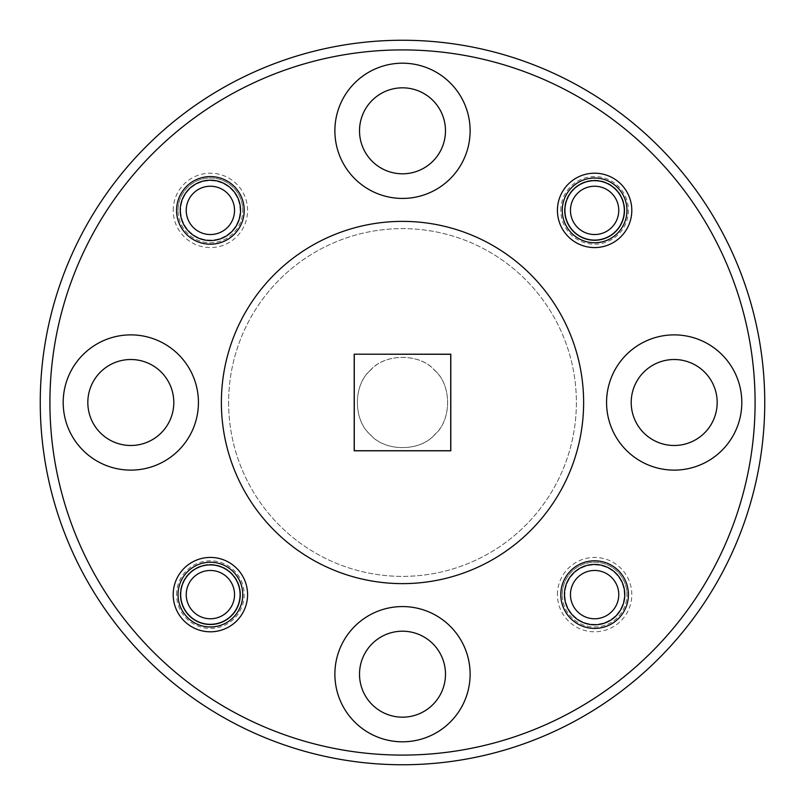 <?xml version="1.0" encoding="UTF-8"?>
<svg xmlns="http://www.w3.org/2000/svg" width="805" height="805" viewBox="0 0 805 805"><rect width="100%" height="100%" fill="white"/><g stroke="black" fill="none" stroke-linecap="round" stroke-linejoin="round"><path stroke-width="0.6" stroke-dasharray="4.03 3.02" d="M755.09 402.5A352.59 352.59 0 0 1 402.5 755.09A352.59 352.59 0 0 1 49.91 402.5A352.59 352.59 0 0 0 402.5 755.09A352.59 352.59 0 0 0 755.09 402.5A352.59 352.59 0 0 1 402.5 755.09A352.59 352.59 0 0 1 49.91 402.5A352.59 352.59 0 0 1 402.5 49.91A352.59 352.59 0 0 1 755.09 402.5A352.59 352.59 0 0 0 402.5 49.91A352.59 352.59 0 0 0 49.91 402.5A352.59 352.59 0 0 1 402.5 49.91A352.59 352.59 0 0 1 755.09 402.5M40.25 402.5A362.25 362.25 0 0 0 402.5 764.75A362.25 362.25 0 0 0 764.75 402.5A362.25 362.25 0 0 1 402.5 764.75A362.25 362.25 0 0 1 40.25 402.5A362.25 362.25 0 0 0 402.5 764.75A362.25 362.25 0 0 0 764.75 402.5A362.25 362.25 0 0 0 402.5 40.25A362.25 362.25 0 0 0 40.25 402.5A362.25 362.25 0 0 1 402.5 40.25A362.25 362.25 0 0 1 764.75 402.5A362.25 362.25 0 0 0 402.5 40.25A362.25 362.25 0 0 0 40.25 402.5M557.422 594.613A37.191 37.191 0 0 1 594.613 557.422A37.191 37.191 0 0 1 631.804 594.613A37.191 37.191 0 0 1 594.613 631.804A37.191 37.191 0 0 1 557.422 594.613M562.252 594.613A32.361 32.361 0 0 1 594.613 562.252A32.361 32.361 0 0 1 626.974 594.613A32.361 32.361 0 0 0 594.613 562.252A32.361 32.361 0 0 0 562.252 594.613A32.361 32.361 0 0 0 594.613 626.974A32.361 32.361 0 0 0 626.974 594.613A32.361 32.361 0 0 1 594.613 626.974A32.361 32.361 0 0 1 562.252 594.613M173.196 210.387A37.191 37.191 0 0 1 210.387 173.196A37.191 37.191 0 0 1 247.578 210.387A37.191 37.191 0 0 1 210.387 247.578A37.191 37.191 0 0 1 173.196 210.387M178.026 210.387A32.361 32.361 0 0 1 210.387 178.026A32.361 32.361 0 0 1 242.748 210.387A32.361 32.361 0 0 0 210.387 178.026A32.361 32.361 0 0 0 178.026 210.387A32.361 32.361 0 0 0 210.387 242.748A32.361 32.361 0 0 0 242.748 210.387A32.361 32.361 0 0 1 210.387 242.748A32.361 32.361 0 0 1 178.026 210.387M176.577 594.613A33.81 33.81 0 0 1 210.387 560.803A33.81 33.81 0 0 1 244.197 594.613A33.81 33.81 0 0 1 210.387 628.423A33.81 33.81 0 0 1 176.577 594.613M180.682 594.613A29.705 29.705 0 0 1 210.387 564.909A29.705 29.705 0 0 1 240.091 594.613A29.705 29.705 0 0 1 210.387 624.318A29.705 29.705 0 0 1 180.682 594.613M560.803 210.387A33.81 33.81 0 0 1 594.613 176.577A33.81 33.81 0 0 1 628.423 210.387A33.81 33.81 0 0 1 594.613 244.197A33.81 33.81 0 0 1 560.803 210.387M564.909 210.387A29.705 29.705 0 0 1 594.613 180.682A29.705 29.705 0 0 1 624.318 210.387A29.705 29.705 0 0 1 594.613 240.091A29.705 29.705 0 0 1 564.909 210.387M63.193 402.5A67.62 67.62 0 0 1 130.812 334.88A67.62 67.62 0 0 1 198.433 402.5A67.62 67.62 0 0 0 130.812 334.88A67.62 67.62 0 0 0 63.193 402.5A67.62 67.62 0 0 1 130.812 334.88A67.62 67.62 0 0 1 198.433 402.5A67.62 67.62 0 0 1 130.812 470.12A67.62 67.62 0 0 1 63.193 402.5A67.62 67.62 0 0 0 130.812 470.12A67.62 67.62 0 0 0 198.433 402.5A67.62 67.62 0 0 1 130.812 470.12A67.62 67.62 0 0 1 63.193 402.5M334.88 130.812A67.62 67.62 0 0 1 402.5 63.193A67.62 67.62 0 0 1 470.12 130.812A67.62 67.62 0 0 0 402.5 63.193A67.62 67.62 0 0 0 334.88 130.812A67.62 67.62 0 0 1 402.5 63.193A67.62 67.62 0 0 1 470.12 130.812A67.62 67.62 0 0 1 402.5 198.433A67.62 67.62 0 0 1 334.88 130.812A67.62 67.62 0 0 0 402.5 198.433A67.62 67.62 0 0 0 470.12 130.812A67.62 67.62 0 0 1 402.5 198.433A67.62 67.62 0 0 1 334.88 130.812M606.567 402.5A67.62 67.62 0 0 1 674.188 334.88A67.62 67.62 0 0 1 741.808 402.5A67.62 67.62 0 0 0 674.188 334.88A67.62 67.62 0 0 0 606.567 402.5A67.62 67.62 0 0 1 674.188 334.88A67.62 67.62 0 0 1 741.808 402.5A67.62 67.62 0 0 1 674.188 470.12A67.62 67.62 0 0 1 606.567 402.5A67.62 67.62 0 0 0 674.188 470.12A67.62 67.62 0 0 0 741.808 402.5A67.62 67.62 0 0 1 674.188 470.12A67.62 67.62 0 0 1 606.567 402.5M334.88 674.188A67.62 67.62 0 0 1 402.5 606.567A67.62 67.62 0 0 1 470.12 674.188A67.62 67.62 0 0 0 402.5 606.567A67.62 67.62 0 0 0 334.88 674.188A67.62 67.62 0 0 1 402.5 606.567A67.62 67.62 0 0 1 470.12 674.188A67.62 67.62 0 0 1 402.5 741.808A67.62 67.62 0 0 1 334.88 674.188A67.62 67.62 0 0 0 402.5 741.808A67.62 67.62 0 0 0 470.12 674.188A67.62 67.62 0 0 1 402.5 741.808A67.62 67.62 0 0 1 334.88 674.188M178.026 594.613A32.361 32.361 0 0 1 210.387 562.252A32.361 32.361 0 0 1 242.748 594.613A32.361 32.361 0 0 1 210.387 626.974A32.361 32.361 0 0 1 178.026 594.613M562.252 210.387A32.361 32.361 0 0 1 594.613 178.026A32.361 32.361 0 0 1 626.974 210.387A32.361 32.361 0 0 1 594.613 242.748A32.361 32.361 0 0 1 562.252 210.387M624.318 594.613A29.705 29.705 0 0 0 594.613 564.909A29.705 29.705 0 0 0 564.909 594.613A29.705 29.705 0 0 1 594.613 564.909A29.705 29.705 0 0 1 624.318 594.613A29.705 29.705 0 0 1 594.613 624.318A29.705 29.705 0 0 1 564.909 594.613A29.705 29.705 0 0 0 594.613 624.318A29.705 29.705 0 0 0 624.318 594.613M240.091 210.387A29.705 29.705 0 0 0 210.387 180.682A29.705 29.705 0 0 0 180.682 210.387A29.705 29.705 0 0 1 210.387 180.682A29.705 29.705 0 0 1 240.091 210.387A29.705 29.705 0 0 1 210.387 240.091A29.705 29.705 0 0 1 180.682 210.387A29.705 29.705 0 0 0 210.387 240.091A29.705 29.705 0 0 0 240.091 210.387M221.375 402.5A181.125 181.125 0 0 0 402.5 583.625A181.125 181.125 0 0 0 583.625 402.5A181.125 181.125 0 0 0 402.5 221.375A181.125 181.125 0 0 0 221.375 402.5A181.125 181.125 0 0 0 402.5 583.625A181.125 181.125 0 0 0 583.625 402.5A181.125 181.125 0 0 0 402.5 221.375A181.125 181.125 0 0 0 221.375 402.5A181.125 181.125 0 0 0 402.5 583.625A181.125 181.125 0 0 0 583.625 402.5A181.125 181.125 0 0 0 402.5 221.375A181.125 181.125 0 0 0 221.375 402.5M228.62 402.5A173.88 173.88 0 0 0 402.5 576.38A173.88 173.88 0 0 0 576.38 402.5A173.88 173.88 0 0 0 402.5 228.62A173.88 173.88 0 0 0 228.62 402.5A173.88 173.88 0 0 0 402.5 576.38A173.88 173.88 0 0 0 576.38 402.5A173.88 173.88 0 0 0 402.5 228.62A173.88 173.88 0 0 0 228.62 402.5M359.513 674.188A42.987 42.987 0 0 1 402.5 631.201A42.987 42.987 0 0 1 445.487 674.188A42.987 42.987 0 0 0 402.5 631.201A42.987 42.987 0 0 0 359.513 674.188A42.987 42.987 0 0 0 402.5 717.175A42.987 42.987 0 0 0 445.487 674.188A42.987 42.987 0 0 0 402.5 631.201A42.987 42.987 0 0 0 359.513 674.188A42.987 42.987 0 0 0 402.5 717.175A42.987 42.987 0 0 0 445.487 674.188A42.987 42.987 0 0 1 402.5 717.175A42.987 42.987 0 0 1 359.513 674.188M87.826 402.5A42.987 42.987 0 0 1 130.812 359.513A42.987 42.987 0 0 1 173.8 402.5A42.987 42.987 0 0 0 130.812 359.513A42.987 42.987 0 0 0 87.826 402.5A42.987 42.987 0 0 0 130.812 445.487A42.987 42.987 0 0 0 173.8 402.5A42.987 42.987 0 0 0 130.812 359.513A42.987 42.987 0 0 0 87.826 402.5A42.987 42.987 0 0 0 130.812 445.487A42.987 42.987 0 0 0 173.8 402.5A42.987 42.987 0 0 1 130.812 445.487A42.987 42.987 0 0 1 87.826 402.5M359.513 130.812A42.987 42.987 0 0 1 402.5 87.826A42.987 42.987 0 0 1 445.487 130.812A42.987 42.987 0 0 0 402.5 87.826A42.987 42.987 0 0 0 359.513 130.812A42.987 42.987 0 0 0 402.5 173.8A42.987 42.987 0 0 0 445.487 130.812A42.987 42.987 0 0 0 402.5 87.826A42.987 42.987 0 0 0 359.513 130.812A42.987 42.987 0 0 0 402.5 173.8A42.987 42.987 0 0 0 445.487 130.812A42.987 42.987 0 0 1 402.5 173.8A42.987 42.987 0 0 1 359.513 130.812M631.201 402.5A42.987 42.987 0 0 1 674.188 359.513A42.987 42.987 0 0 1 717.175 402.5A42.987 42.987 0 0 0 674.188 359.513A42.987 42.987 0 0 0 631.201 402.5A42.987 42.987 0 0 0 674.188 445.487A42.987 42.987 0 0 0 717.175 402.5A42.987 42.987 0 0 0 674.188 359.513A42.987 42.987 0 0 0 631.201 402.5A42.987 42.987 0 0 0 674.188 445.487A42.987 42.987 0 0 0 717.175 402.5A42.987 42.987 0 0 1 674.188 445.487A42.987 42.987 0 0 1 631.201 402.5M370.401 434.599L370.31 434.69C353.083 420.13 353.083 384.871 370.31 370.31L370.401 370.401C384.86 353.083 420.14 353.083 434.599 370.401C451.917 384.86 451.917 420.14 434.599 434.599C420.14 451.917 384.86 451.917 370.401 434.599C353.083 420.14 353.083 384.86 370.401 370.401M370.31 370.31C384.871 353.083 420.13 353.083 434.69 370.31L434.599 370.401M434.69 370.31C451.917 384.871 451.917 420.13 434.69 434.69L434.599 434.599M434.69 434.69C420.13 451.917 384.871 451.917 370.31 434.69M618.763 594.613A24.15 24.15 0 0 1 594.613 618.763A24.15 24.15 0 0 1 570.463 594.613A24.15 24.15 0 0 1 594.613 570.463A24.15 24.15 0 0 1 618.763 594.613M564.426 594.613A30.188 30.188 0 0 0 594.613 624.801A30.188 30.188 0 0 0 624.801 594.613A30.188 30.188 0 0 0 594.613 564.426A30.188 30.188 0 0 0 564.426 594.613M234.537 210.387A24.15 24.15 0 0 1 210.387 234.537A24.15 24.15 0 0 1 186.237 210.387A24.15 24.15 0 0 1 210.387 186.237A24.15 24.15 0 0 1 234.537 210.387M180.199 210.387A30.188 30.188 0 0 0 210.387 240.574A30.188 30.188 0 0 0 240.574 210.387A30.188 30.188 0 0 0 210.387 180.199A30.188 30.188 0 0 0 180.199 210.387M624.801 210.387A30.188 30.188 0 0 1 594.613 240.574A30.188 30.188 0 0 1 564.426 210.387A30.188 30.188 0 0 0 594.613 240.574A30.188 30.188 0 0 0 624.801 210.387A30.188 30.188 0 0 0 594.613 180.199A30.188 30.188 0 0 0 564.426 210.387A30.188 30.188 0 0 1 594.613 180.199A30.188 30.188 0 0 1 624.801 210.387M618.763 210.387A24.15 24.15 0 0 1 594.613 234.537A24.15 24.15 0 0 1 570.463 210.387A24.15 24.15 0 0 1 594.613 186.237A24.15 24.15 0 0 1 618.763 210.387M240.574 594.613A30.188 30.188 0 0 1 210.387 624.801A30.188 30.188 0 0 1 180.199 594.613A30.188 30.188 0 0 0 210.387 624.801A30.188 30.188 0 0 0 240.574 594.613A30.188 30.188 0 0 0 210.387 564.426A30.188 30.188 0 0 0 180.199 594.613A30.188 30.188 0 0 1 210.387 564.426A30.188 30.188 0 0 1 240.574 594.613M234.537 594.613A24.15 24.15 0 0 1 210.387 618.763A24.15 24.15 0 0 1 186.237 594.613A24.15 24.15 0 0 1 210.387 570.463A24.15 24.15 0 0 1 234.537 594.613"/><path stroke-width="1.21" d="M49.91 402.5A352.59 352.59 0 0 0 402.5 755.09A352.59 352.59 0 0 0 755.09 402.5A352.59 352.59 0 0 0 402.5 49.91A352.59 352.59 0 0 0 49.91 402.5M764.75 402.5A362.25 362.25 0 0 1 402.5 764.75A362.25 362.25 0 0 1 40.25 402.5A362.25 362.25 0 0 1 402.5 40.25A362.25 362.25 0 0 1 764.75 402.5M240.091 594.613A29.705 29.705 0 0 0 210.387 564.909A29.705 29.705 0 0 0 180.682 594.613A29.705 29.705 0 0 0 210.387 624.318A29.705 29.705 0 0 0 240.091 594.613M624.318 210.387A29.705 29.705 0 0 0 594.613 180.682A29.705 29.705 0 0 0 564.909 210.387A29.705 29.705 0 0 0 594.613 240.091A29.705 29.705 0 0 0 624.318 210.387M247.578 594.613A37.191 37.191 0 0 0 210.387 557.422A37.191 37.191 0 0 0 173.196 594.613A37.191 37.191 0 0 0 210.387 631.804A37.191 37.191 0 0 0 247.578 594.613M242.748 594.613A32.361 32.361 0 0 0 210.387 562.252A32.361 32.361 0 0 0 178.026 594.613A32.361 32.361 0 0 0 210.387 626.974A32.361 32.361 0 0 0 242.748 594.613M631.804 210.387A37.191 37.191 0 0 0 594.613 173.196A37.191 37.191 0 0 0 557.422 210.387A37.191 37.191 0 0 0 594.613 247.578A37.191 37.191 0 0 0 631.804 210.387M626.974 210.387A32.361 32.361 0 0 0 594.613 178.026A32.361 32.361 0 0 0 562.252 210.387A32.361 32.361 0 0 0 594.613 242.748A32.361 32.361 0 0 0 626.974 210.387M628.423 594.613A33.81 33.81 0 0 0 594.613 560.803A33.81 33.81 0 0 0 560.803 594.613A33.81 33.81 0 0 0 594.613 628.423A33.81 33.81 0 0 0 628.423 594.613M244.197 210.387A33.81 33.81 0 0 0 210.387 176.577A33.81 33.81 0 0 0 176.577 210.387A33.81 33.81 0 0 0 210.387 244.197A33.81 33.81 0 0 0 244.197 210.387M741.808 402.5A67.62 67.62 0 0 0 674.188 334.88A67.62 67.62 0 0 0 606.567 402.5A67.62 67.62 0 0 0 674.188 470.12A67.62 67.62 0 0 0 741.808 402.5M470.12 130.812A67.62 67.62 0 0 0 402.5 63.193A67.62 67.62 0 0 0 334.88 130.812A67.62 67.62 0 0 0 402.5 198.433A67.62 67.62 0 0 0 470.12 130.812M198.433 402.5A67.62 67.62 0 0 0 130.812 334.88A67.62 67.62 0 0 0 63.193 402.5A67.62 67.62 0 0 0 130.812 470.12A67.62 67.62 0 0 0 198.433 402.5M470.12 674.188A67.62 67.62 0 0 0 402.5 606.567A67.62 67.62 0 0 0 334.88 674.188A67.62 67.62 0 0 0 402.5 741.808A67.62 67.62 0 0 0 470.12 674.188M221.375 402.5A181.125 181.125 0 0 0 402.5 583.625A181.125 181.125 0 0 0 583.625 402.5A181.125 181.125 0 0 0 402.5 221.375A181.125 181.125 0 0 0 221.375 402.5M359.513 674.188A42.987 42.987 0 0 1 402.5 631.201A42.987 42.987 0 0 1 445.487 674.188A42.987 42.987 0 0 1 402.5 717.175A42.987 42.987 0 0 1 359.513 674.188M87.826 402.5A42.987 42.987 0 0 1 130.812 359.513A42.987 42.987 0 0 1 173.8 402.5A42.987 42.987 0 0 1 130.812 445.487A42.987 42.987 0 0 1 87.826 402.5M359.513 130.812A42.987 42.987 0 0 1 402.5 87.826A42.987 42.987 0 0 1 445.487 130.812A42.987 42.987 0 0 1 402.5 173.8A42.987 42.987 0 0 1 359.513 130.812M631.201 402.5A42.987 42.987 0 0 1 674.188 359.513A42.987 42.987 0 0 1 717.175 402.5A42.987 42.987 0 0 1 674.188 445.487A42.987 42.987 0 0 1 631.201 402.5M354.2 354.2L354.2 450.8L450.8 450.8L450.8 354.2L354.2 354.2L450.72 354.281L450.72 450.72L354.281 450.72L354.281 354.281M570.463 594.613A24.15 24.15 0 0 0 594.613 618.763A24.15 24.15 0 0 0 618.763 594.613A24.15 24.15 0 0 0 594.613 570.463A24.15 24.15 0 0 0 570.463 594.613M624.801 594.613A30.188 30.188 0 0 1 594.613 624.801A30.188 30.188 0 0 1 564.426 594.613A30.188 30.188 0 0 1 594.613 564.426A30.188 30.188 0 0 1 624.801 594.613M186.237 210.387A24.15 24.15 0 0 0 210.387 234.537A24.15 24.15 0 0 0 234.537 210.387A24.15 24.15 0 0 0 210.387 186.237A24.15 24.15 0 0 0 186.237 210.387M240.574 210.387A30.188 30.188 0 0 1 210.387 240.574A30.188 30.188 0 0 1 180.199 210.387A30.188 30.188 0 0 1 210.387 180.199A30.188 30.188 0 0 1 240.574 210.387M570.463 210.387A24.15 24.15 0 0 0 594.613 234.537A24.15 24.15 0 0 0 618.763 210.387A24.15 24.15 0 0 0 594.613 186.237A24.15 24.15 0 0 0 570.463 210.387M186.237 594.613A24.15 24.15 0 0 0 210.387 618.763A24.15 24.15 0 0 0 234.537 594.613A24.15 24.15 0 0 0 210.387 570.463A24.15 24.15 0 0 0 186.237 594.613"/></g></svg>
